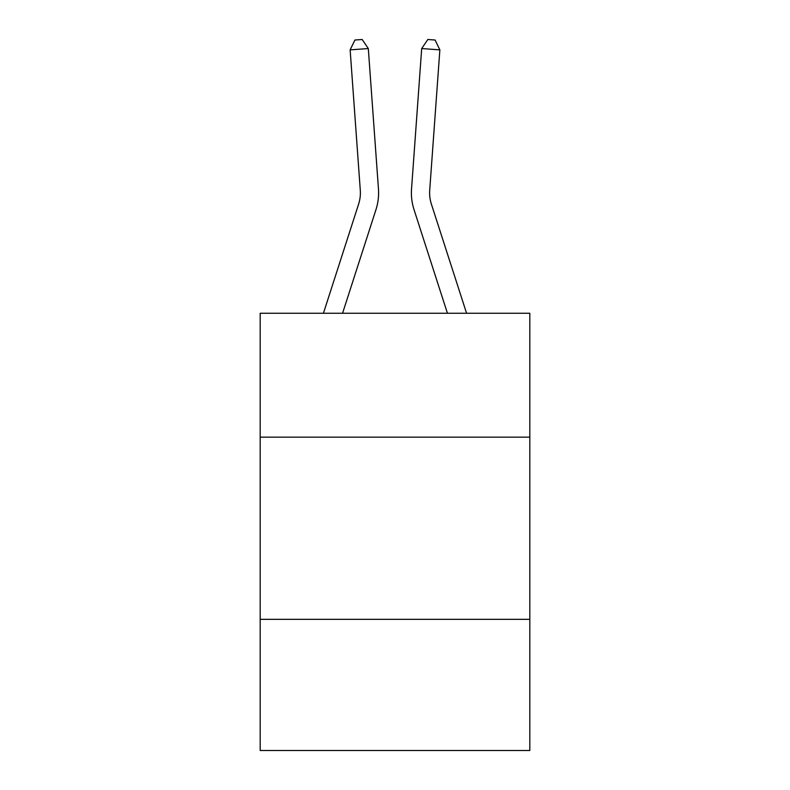 <?xml version="1.0" encoding="UTF-8"?>
<svg xmlns="http://www.w3.org/2000/svg" width="790" height="790" viewBox="0 0 790 790"><rect width="100%" height="100%" fill="white"/><g stroke="black" fill="none" stroke-linecap="round" stroke-linejoin="round"><path stroke-width="1.19" d="M529.813 437.147L529.813 313.255L260.187 313.255L260.187 437.147L529.813 437.147L529.813 750.5L260.187 750.5L260.187 437.147M529.813 619.33L260.187 619.33M378.459 188.929L368.308 48.555L378.459 188.929A54.658 54.658 0 0 1 375.971 209.636L342.564 313.255M466.574 313.255L431.37 204.047A36.439 36.439 0 0 1 429.711 190.242L439.862 49.869L421.692 48.555L411.541 188.929A54.658 54.658 0 0 0 414.029 209.636L447.436 313.255M439.862 49.869L435.093 40.023L427.825 39.5L421.692 48.555L411.541 188.929M431.37 204.047A36.439 36.439 0 0 1 429.711 190.242A36.439 36.439 0 0 0 431.37 204.047A36.439 36.439 0 0 1 429.711 190.242A36.439 36.439 0 0 0 431.37 204.047A36.439 36.439 0 0 1 429.711 190.242A36.439 36.439 0 0 0 431.37 204.047A36.439 36.439 0 0 1 429.711 190.242A36.439 36.439 0 0 0 431.37 204.047A36.439 36.439 0 0 1 429.711 190.242A36.439 36.439 0 0 0 431.37 204.047A36.439 36.439 0 0 1 429.711 190.242A36.439 36.439 0 0 0 431.37 204.047A36.439 36.439 0 0 1 429.711 190.242A36.439 36.439 0 0 0 431.37 204.047A36.439 36.439 0 0 1 429.711 190.242A36.439 36.439 0 0 0 431.37 204.047A36.439 36.439 0 0 1 429.711 190.242A36.439 36.439 0 0 0 431.37 204.047A36.439 36.439 0 0 1 429.711 190.242A36.439 36.439 0 0 0 431.37 204.047A36.439 36.439 0 0 1 429.711 190.242A36.439 36.439 0 0 0 431.37 204.047A36.439 36.439 0 0 1 429.711 190.242A36.439 36.439 0 0 0 431.37 204.047M323.426 313.255L358.63 204.047A36.439 36.439 0 0 0 360.289 190.242L350.138 49.869L354.907 40.023L362.175 39.5L368.308 48.555L350.138 49.869M358.63 204.047A36.439 36.439 0 0 0 360.289 190.242A36.439 36.439 0 0 1 358.63 204.047A36.439 36.439 0 0 0 360.289 190.242A36.439 36.439 0 0 1 358.63 204.047A36.439 36.439 0 0 0 360.289 190.242A36.439 36.439 0 0 1 358.63 204.047A36.439 36.439 0 0 0 360.289 190.242A36.439 36.439 0 0 1 358.63 204.047A36.439 36.439 0 0 0 360.289 190.242A36.439 36.439 0 0 1 358.63 204.047A36.439 36.439 0 0 0 360.289 190.242A36.439 36.439 0 0 1 358.63 204.047A36.439 36.439 0 0 0 360.289 190.242A36.439 36.439 0 0 1 358.63 204.047A36.439 36.439 0 0 0 360.289 190.242A36.439 36.439 0 0 1 358.63 204.047"/></g></svg>
